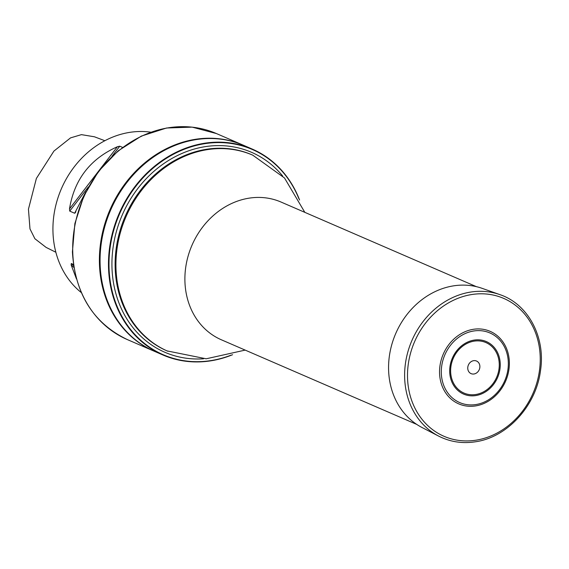 <?xml version="1.0" encoding="UTF-8"?>
<svg xmlns="http://www.w3.org/2000/svg" width="569" height="569" viewBox="0 0 569 569"><rect width="100%" height="100%" fill="white"/><g stroke="black" fill="none" stroke-linecap="round" stroke-linejoin="round"><path stroke-width="0.85" d="M232.579 354.715A112.228 96.502 -66.6 0 1 163.019 355.028A112.228 96.502 -66.6 0 1 119.07 213.695A112.228 96.502 -66.6 0 1 252.223 149.064A112.228 96.502 -66.6 0 1 299.579 200.011M252.223 149.064L243.809 145.422A112.228 96.502 113.4 0 0 110.656 210.053A112.228 96.502 113.4 0 0 154.604 351.386L163.019 355.028M298.846 198.588A111.88 96.204 113.4 0 0 186.589 148.381A111.88 96.204 113.4 0 0 109.042 267.714A111.88 96.204 113.4 0 0 231.035 355.156M85.855 191.732L74.646 213.247L69.731 211.113L88.387 186.902M75.186 212.927L75.855 211.682M111.951 156.333L119.767 146.19L122.563 147.399M73.643 265.68L71.289 263.532L73.465 264.478M150.799 132.186A89.781 77.199 113.4 0 0 52.967 231.903A89.781 77.199 113.4 0 0 81.317 292.601M71.289 263.532L71.161 264.962L76.474 278.938M119.767 146.19L117.385 146.738C90.243 158.851 74.276 179.562 69.496 208.88L69.731 211.113M104.86 140.728L94.44 136.788L81.424 134.64L70.549 137.876L53.927 151.07L36.38 178.438L28.45 209.157L29.986 228.916L34.901 238.745L46.117 247.408L55.854 252.245M154.27 351.244A112.228 96.502 -66.6 0 1 153.929 351.094A112.228 96.502 -66.6 0 1 99.44 263.739A112.228 96.502 -66.6 0 1 243.134 145.131A112.228 96.502 -66.6 0 1 243.475 145.273M475.592 405.917A39.517 33.976 113.4 0 0 504.106 343.697A39.517 33.976 113.4 0 0 443.671 353.228A39.517 33.976 113.4 0 0 475.592 405.917M474.013 373.989A6.864 5.903 113.4 0 0 478.963 363.178A6.864 5.903 113.4 0 0 468.465 364.836A6.864 5.903 113.4 0 0 474.013 373.989M499.881 294.628L482.242 288.383A75.933 65.286 113.4 0 0 395.732 333.519A75.933 65.286 113.4 0 0 421.999 427.497L438.614 436.089C450.015 441.885 462.263 443.792 475.357 441.8C507.306 437.405 536.176 405.733 540.514 370.547C545.707 337.076 528.139 304.031 499.881 294.628A77.213 66.388 113.4 0 0 411.906 340.525A77.213 66.388 113.4 0 0 438.614 436.089M476.417 286.669L281.029 202.045A75.058 64.539 113.4 0 0 191.973 245.267A75.058 64.539 113.4 0 0 221.369 339.793L416.757 424.417M203.503 358.797A108.971 93.7 -66.6 0 1 111.979 267.466A108.971 93.7 -66.6 0 1 174.327 157.144A108.971 93.7 -66.6 0 1 282.665 176.013M167.848 351.251A106.844 91.865 113.4 0 1 126.012 216.704A106.844 91.865 113.4 0 1 252.771 155.173L251.96 154.818A106.844 91.865 113.4 0 0 125.194 216.348A106.844 91.865 113.4 0 0 167.037 350.902L206.191 358.79L245.168 350.106M69.496 208.88L117.385 146.738M73.927 267.487L71.161 264.962M72.747 252.174A112.228 96.502 113.4 0 0 127.236 339.537C93.266 323.092 74.987 293.867 72.412 251.861L74.88 223.546L83.785 196.092L98.522 171.326L118.117 150.877L141.297 136.112L166.532 128.011L192.151 127.136L216.44 133.566A112.228 96.502 113.4 0 0 72.747 252.174M475.904 404.552A37.952 32.632 113.4 0 0 503.288 344.8A37.952 32.632 113.4 0 0 445.25 353.954A37.952 32.632 113.4 0 0 475.904 404.552M475.734 394.509A27.532 23.678 113.4 0 0 495.606 351.158A27.532 23.678 113.4 0 0 453.493 357.801A27.532 23.678 113.4 0 0 475.734 394.509M475.791 395.569A28.621 24.609 113.4 0 0 496.438 350.511A28.621 24.609 113.4 0 0 452.668 357.417A28.621 24.609 113.4 0 0 475.791 395.569M476.033 440.186A75.136 64.603 113.4 0 0 530.244 321.89A75.136 64.603 113.4 0 0 415.342 340.006A75.136 64.603 113.4 0 0 476.033 440.186M252.771 155.173L284.5 177.976L304.828 212.351M243.134 145.131L216.44 133.566M153.929 351.094L127.236 339.537"/></g></svg>
